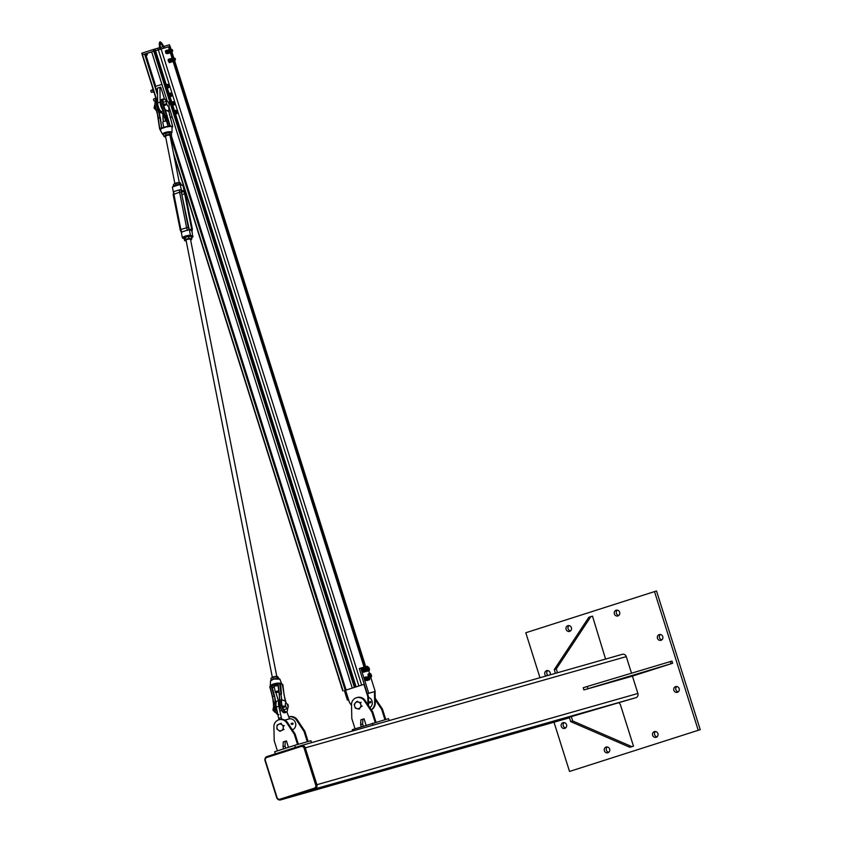 <?xml version="1.0" encoding="UTF-8"?>
<svg xmlns="http://www.w3.org/2000/svg" width="842" height="842" viewBox="0 0 842 842"><rect width="100%" height="100%" fill="white"/><g stroke="black" fill="none" stroke-linecap="round" stroke-linejoin="round"><path stroke-width="1.26" d="M616.112 610.239A2.979 2.768 74.1 0 1 619.67 612.323A2.979 2.768 74.1 0 1 617.817 615.955A2.979 2.768 74.1 0 1 614.355 613.881A2.979 2.768 74.1 0 1 616.112 610.239M617.26 610.145A2.979 2.768 -105.9 0 0 618.775 615.449M654.371 731.603A2.979 2.768 74.1 0 1 657.939 733.687A2.979 2.768 74.1 0 1 656.086 737.308A2.979 2.768 74.1 0 1 652.613 735.245A2.979 2.768 74.1 0 1 654.371 731.603M655.529 731.498A2.979 2.768 -105.9 0 0 657.034 736.813M567.845 625.69A2.979 2.768 74.1 0 1 571.413 627.785A2.979 2.768 74.1 0 1 569.56 631.405A2.979 2.768 74.1 0 1 566.098 629.342A2.979 2.768 74.1 0 1 567.845 625.69M569.003 625.595A2.979 2.768 -105.9 0 0 570.508 630.911M606.114 747.054A2.979 2.768 74.1 0 1 609.671 749.138A2.979 2.768 74.1 0 1 607.829 752.769A2.979 2.768 74.1 0 1 604.356 750.696A2.979 2.768 74.1 0 1 606.114 747.054M607.271 746.959A2.979 2.768 -105.9 0 0 608.777 752.264M546.058 675.989A2.979 2.768 74.1 0 1 546.69 670.653A2.979 2.768 74.1 0 1 550.037 674.863M547.763 670.579A2.979 2.768 -105.9 0 0 548.079 675.421M659.212 634.605A2.979 2.768 74.1 0 1 662.78 636.699A2.979 2.768 74.1 0 1 660.928 640.32A2.979 2.768 74.1 0 1 657.455 638.257A2.979 2.768 74.1 0 1 659.212 634.605M660.37 634.51A2.979 2.768 -105.9 0 0 661.875 639.825M563.003 722.689A2.979 2.768 74.1 0 1 566.571 724.773A2.979 2.768 74.1 0 1 564.719 728.393A2.979 2.768 74.1 0 1 561.256 726.33A2.979 2.768 74.1 0 1 563.003 722.689M564.161 722.583A2.979 2.768 -105.9 0 0 565.666 727.898M675.61 686.619A2.979 2.768 74.1 0 1 679.178 688.703A2.979 2.768 74.1 0 1 677.326 692.334A2.979 2.768 74.1 0 1 673.853 690.261A2.979 2.768 74.1 0 1 675.61 686.619M676.768 686.525A2.979 2.768 -105.9 0 0 678.273 691.829M700.239 729.656L569.529 771.451L700.239 729.656L656.507 590.958L525.797 632.752L539.975 677.726M698.218 730.235L654.487 591.537M554.004 722.194L569.529 771.451M301.226 745.58L267.04 756.526A3.41 3.168 -105.9 0 0 265.051 760.747L276.671 797.584A3.41 3.168 -105.9 0 0 280.712 799.868L314.887 788.922A3.41 3.168 -105.9 0 0 316.887 784.712L305.267 747.864A3.41 3.168 -105.9 0 0 301.226 745.58M632.426 676.115L637.899 693.471A3.41 3.168 74.1 0 1 635.91 697.681L571.308 716.626L572.676 720.962L631.868 746.644L633.489 746.18L620.333 704.459L619.217 703.007M301.415 745.528L622.249 654.339A3.41 3.168 74.1 0 1 626.28 656.623L631.511 673.19M265.398 760.621L277.018 797.458A2.558 2.379 -105.9 0 0 280.049 799.174L314.234 788.228A2.558 2.379 -105.9 0 0 315.729 785.06L304.109 748.222A2.558 2.379 -105.9 0 0 301.078 746.507L266.893 757.453A2.558 2.379 -105.9 0 0 265.398 760.621M301.215 746.465L301.489 746.391A2.558 2.379 74.1 0 1 304.509 748.106L316.129 784.944A2.558 2.379 74.1 0 1 314.634 788.112L280.46 799.058A2.558 2.379 74.1 0 1 280.312 799.1M555.436 673.326L554.268 669.59L588.863 617.249L590.873 616.607L556.278 668.948L557.467 672.747M554.268 669.59L556.278 668.948M605.577 659.076L592.494 616.155L590.873 616.607M583.916 689.924L583.232 687.756L587.253 686.462L671.969 661.086L672.653 663.254L583.916 689.924L631.826 676.305L672.653 663.254M587.253 686.462L587.937 688.63M670.348 661.538L671.032 663.707M571.308 716.626L569.297 717.268L570.666 721.605L572.676 720.962M631.868 746.644L629.858 747.286L570.666 721.605M633.489 746.18L629.858 747.286M352.661 730.961L352.261 729.688L388.541 718.658L389.151 720.584M372.985 725.183L372.375 723.257M382.489 709.164L385.741 719.457L384.931 719.678L381.689 709.385L382.489 709.164L375.206 698.207M381.689 709.385L375.248 699.702M372.743 711.932L375.985 722.226L375.174 722.457L371.932 712.164L372.743 711.932L364.923 700.176A7.673 7.125 -105.9 0 0 357.345 697.481L356.534 697.713A7.673 7.125 -105.9 0 0 351.503 703.944L351.819 718.605L355.04 728.804M371.932 712.164L364.112 700.407L364.923 700.176M364.112 700.407A7.673 7.125 -105.9 0 0 356.534 697.713M361.313 726.793L360.629 724.625L360.881 719.836L362.891 719.194L362.639 723.983L363.323 726.151L361.313 726.793M362.639 723.983L360.629 724.625M366.102 725.257L364.081 718.847L362.891 719.194M275.302 753.885L274.639 751.759L294.742 745.317L310.919 740.718L311.529 742.655M295.416 747.443L294.742 745.317M304.867 731.224L308.109 741.518L307.298 741.749L304.057 731.456L304.867 731.224L297.047 719.468A7.673 7.125 -105.9 0 0 289.469 716.774L288.901 716.931M304.057 731.456L296.247 719.699L297.047 719.468M296.247 719.699A7.673 7.125 -105.9 0 0 288.901 716.942M295.11 733.992L298.363 744.286L297.552 744.517L294.3 734.224L295.11 733.992L287.301 722.236A7.673 7.125 -105.9 0 0 279.712 719.542L278.902 719.773A7.673 7.125 -105.9 0 0 273.882 726.004L274.197 740.665L277.407 750.864M294.3 734.224L286.49 722.468L287.301 722.236M286.49 722.468A7.673 7.125 -105.9 0 0 278.902 719.773M283.68 748.854L283.007 746.686L283.249 741.897L285.259 741.255L285.017 746.044L285.691 748.212L283.68 748.854M285.017 746.044L283.007 746.686M288.469 747.328L286.448 740.918L285.259 741.255M362.744 684.735L363.944 684.357L367.786 696.544L367.933 704.691M368.501 705.554A8.241 7.652 -105.9 0 0 368.533 704.617L368.396 696.376L367.786 696.544M368.396 696.376L367.533 693.661M351.546 705.543L349.441 702.428L345.588 690.229L346.757 689.745M368.407 697.313A5.684 5.273 74.1 0 1 369.849 707.596M371.354 709.848A8.241 7.652 -105.9 0 0 375.311 702.66L375.058 691.482L374.458 691.671L374.701 702.828A8.241 7.652 74.1 0 1 371.259 709.711M344.367 690.577L347.378 700.112L348.588 699.723M347.378 700.112L348.599 699.765M368.743 674.705A1.537 0.568 -107.8 0 0 368.859 675.61L368.207 675.842L368.849 675.558M360.797 668.074L359.292 668.559L367.238 693.755L375.206 691.429L368.743 693.271L360.797 668.074L367.27 666.232L367.565 667.18M367.238 693.755L368.743 693.271M368.649 670.632L369.627 673.726M370.69 677.084L375.206 691.429M368.891 702.386L369.754 702.007M369.059 702.881L369.806 702.933L369.28 702.291M368.964 702.702L369.533 702.912M369.806 702.933L369.659 701.818M370.669 702.386L370.522 701.765M369.796 702.881L370.07 702.66A0.579 0.579 0 0 0 370.564 702.66L370.859 702.312M370.07 702.66L370.038 701.807M360.039 707.764L358.881 709.111L356.987 708.617A3.41 3.168 -105.9 0 0 360.765 704.491L361.407 706.354L360.039 707.764M355.303 708.069L354.661 706.206A3.41 3.168 -105.9 0 0 356.987 708.617L355.303 708.069M354.24 704.28L355.387 702.933A3.41 3.168 -105.9 0 0 354.661 706.206L354.24 704.28M358.439 702.081L360.334 702.565L360.765 704.491A3.41 3.168 -105.9 0 0 355.387 702.933L356.755 701.533L358.439 702.081M361.155 702.333L360.334 702.565M357.576 701.291L356.755 701.533M362.218 706.122L361.407 706.354M359.702 708.869L358.881 709.111M292.342 729.825A5.684 5.273 -105.9 0 0 288.985 718.973L284.859 720.152M281.186 717.605L278.67 718.415L276.292 707.069A7.389 2.726 -107.8 0 1 277.155 701.133L279.586 700.355A7.389 2.726 72.2 0 0 278.807 706.27L281.712 719.289M284.817 720.12L289.49 718.794L286.89 711.869M279.081 719.721L278.67 718.415M289.49 718.794L288.301 719.173M291.227 724.162L292.248 723.352M291.764 723.267L291.132 723.636M292.963 723.909L292.542 723.11A0.579 0.579 0 0 0 292.121 723.362L292.1 724.499L291.764 723.31M278.281 730.13L276.881 728.93L276.913 727.014A3.41 3.168 -105.9 0 0 281.46 730.519L279.912 731.266L278.281 730.13M277.155 725.046L278.713 724.299A3.41 3.168 -105.9 0 0 276.913 727.014L277.155 725.046M280.481 723.488L281.891 724.688A3.41 3.168 -105.9 0 0 278.713 724.299L281.302 723.257M283.259 727.804L283.228 729.719L281.46 730.519A3.41 3.168 -105.9 0 0 281.891 724.688L283.512 725.825L283.259 727.804M284.049 729.488L283.228 729.719M284.333 725.593L283.512 725.825M280.733 731.035L279.912 731.266M168.495 46.847L169.347 49.583L168.495 46.847L151.655 51.836L167.19 101.103M345.746 690.187L363.839 684.388M362.839 684.714L346.746 689.861M352.209 687.893L168.874 106.429M151.686 51.909L146.918 53.435L147.297 54.509L145.75 54.941A0.568 0.526 74.1 0 1 145.54 55.593M346.083 689.945L171.242 135.415M155.77 86.326L146.045 55.488M345.578 690.03L170.821 135.783M166.179 121.059L164.053 114.312M157.496 93.525L145.024 53.972L142.235 54.856L156.822 101.04M345.167 690.145L170.452 136.025M165.737 121.069L163.432 113.754M157.517 94.999L144.624 54.088M170.137 46.384L171.179 49.71L170.137 46.384L168.495 46.878M366.891 670.842A1.979 0.737 72.2 0 0 367.512 671.179A1.979 0.737 72.2 0 0 367.722 670.969M366.596 667.443A1.979 0.737 72.2 0 0 366.302 667.401A1.979 0.737 72.2 0 0 365.996 667.948M366.575 668.811A1.979 0.737 -107.8 0 1 366.807 667.243A1.979 0.737 -107.8 0 1 367.165 667.327M368.249 670.769A1.979 0.737 -107.8 0 1 368.017 671.021A1.979 0.737 -107.8 0 1 366.88 669.8M368.88 675.694L368.249 675.979A1.979 0.737 72.2 0 0 368.438 676.484M368.649 673.947A1.979 0.737 72.2 0 0 368.354 673.905A1.979 0.737 72.2 0 0 368.207 675.842M368.68 675.589A1.979 0.737 -107.8 0 1 368.859 673.737A1.979 0.737 -107.8 0 1 369.259 673.863M370.322 677.2A1.979 0.737 -107.8 0 1 370.07 677.515A1.979 0.737 -107.8 0 1 368.722 675.726M366.849 669.232A1.537 0.568 -107.8 0 1 366.702 668.264M367.459 670.4A1.537 0.568 -107.8 0 1 367.08 669.822M367.912 668.274L368.08 667.138A1.705 0.631 72.2 0 0 367.912 668.274A1.705 0.631 72.2 0 0 368.501 669.864L367.912 668.274M368.817 670.579L367.796 670.906L366.617 667.738L368.249 666.959L368.828 667.59A1.705 0.631 72.2 0 0 368.701 667.422A1.705 0.631 72.2 0 0 368.08 667.138L368.828 667.59A1.705 0.631 72.2 0 1 369.428 669.179L369.259 670.316L368.501 669.864A1.705 0.631 72.2 0 0 369.259 670.316A1.705 0.631 72.2 0 0 369.459 669.769A1.705 0.631 72.2 0 0 369.428 669.179L369.428 670.127M366.901 669.548L367.922 669.222M366.617 667.738L367.638 667.411M369.48 676.863A1.537 0.568 -107.8 0 1 369.07 676.2M369.943 674.674L370.164 673.621A1.705 0.631 72.2 0 0 369.943 674.674A1.705 0.631 72.2 0 0 370.501 676.284L369.943 674.674M370.806 677.042L369.785 677.368L368.68 674.158L370.354 673.495L370.933 674.179A1.705 0.631 72.2 0 0 370.754 673.916A1.705 0.631 72.2 0 0 370.164 673.621L370.933 674.179A1.705 0.631 72.2 0 1 371.49 675.779L371.269 676.831L370.501 676.284A1.705 0.631 72.2 0 0 371.269 676.831A1.705 0.631 72.2 0 0 371.511 676.273A1.705 0.631 72.2 0 0 371.49 675.779L371.469 676.715M368.901 675.926L369.922 675.6M368.68 674.158L369.701 673.832M368.091 677.431L368.375 676.505A1.705 0.631 72.2 0 0 368.091 677.431A1.705 0.631 72.2 0 0 368.585 679.062L368.091 677.431M368.596 676.463L369.164 677.2A1.705 0.631 72.2 0 0 368.912 676.821A1.705 0.631 72.2 0 0 368.375 676.505L369.164 677.2A1.705 0.631 72.2 0 1 369.659 678.831L368.88 679.883L368.585 679.062A1.705 0.631 72.2 0 0 369.375 679.757A1.705 0.631 72.2 0 0 369.67 679.178A1.705 0.631 72.2 0 0 369.659 678.831L369.596 679.726L367.859 680.21L368.88 679.883M367.459 678.515L368.028 678.326M366.586 677.126L366.88 677.4A1.705 0.631 72.2 0 0 366.586 677.126A1.705 0.631 72.2 0 0 366.07 677.557L366.017 676.926L366.88 677.4L367.891 676.621M364.197 668.769A1.537 0.568 -107.8 0 1 364.197 668.748L364.218 668.085L365.786 667.843A1.705 0.631 72.2 0 0 365.354 668.464L365.239 667.759M366.175 668.148L366.586 668.843A1.705 0.631 72.2 0 0 366.175 668.148A1.705 0.631 72.2 0 0 365.786 667.843L365.786 667.843M365.702 670.085L365.354 668.464A1.705 0.631 72.2 0 0 365.702 670.085A1.705 0.631 72.2 0 0 366.502 671.085L365.702 670.085M365.954 671L364.933 671.327L365.754 671.579L366.775 671.253L366.933 670.464L366.502 671.085A1.705 0.631 72.2 0 0 366.933 670.506A1.705 0.631 72.2 0 0 366.933 670.464A1.705 0.631 72.2 0 0 366.586 668.843M364.575 669.453L365.186 669.253M364.933 671.327L364.891 671.242A1.705 0.631 72.2 0 0 364.912 671.085A1.705 0.631 72.2 0 0 364.66 669.664A1.705 0.631 72.2 0 0 364.154 668.727A1.705 0.631 72.2 0 0 363.881 668.474A1.705 0.631 72.2 0 0 363.344 668.843L363.881 668.474M338.863 679.02L338.442 677.168L338.958 679.052M362.618 671.295A1.537 0.568 -107.8 0 1 362.218 670.211M363.586 670.411L363.344 668.843A1.705 0.631 72.2 0 0 363.586 670.411A1.705 0.631 72.2 0 0 364.354 671.6L363.586 670.411M364.86 670.621L364.354 671.6A1.705 0.631 72.2 0 0 364.902 671.232L364.86 670.621M364.66 671.916L363.639 672.242L362.765 671.695L363.786 671.369M362.765 671.695L362.092 669.864L363.113 669.537M362.092 669.864L362.292 668.569L363.312 668.243M341.599 687.682L341.178 685.83L341.694 687.725M365.375 680.01A1.537 0.568 -107.8 0 1 364.965 678.947M367.638 679.852L367.417 680.568L366.554 680.094L366.07 677.557A1.705 0.631 72.2 0 0 366.344 679.147A1.705 0.631 72.2 0 0 367.123 680.283A1.705 0.631 72.2 0 0 367.638 679.852L367.586 679.22L367.638 679.852A1.705 0.631 72.2 0 0 367.649 679.747A1.705 0.631 72.2 0 0 367.365 678.263A1.705 0.631 72.2 0 0 366.891 677.4L366.828 677.315M367.417 680.568L365.533 680.42L366.554 680.094M365.533 680.42L364.839 678.61L365.86 678.284M364.839 678.61L364.996 677.252L366.017 676.926M167.863 125.574L163.148 110.418A6.252 2.316 -107.8 0 1 160.159 102.114L159.927 87.347L157.412 88.157L157.643 102.924A6.252 2.316 72.2 0 0 160.99 111.554L164.895 115.059M159.927 87.347L160.738 87.115L164.443 98.882M169.389 114.575L169.621 115.291M170.137 117.512L172.168 116.859M172.178 116.922L170.158 117.575M165.779 99.819L166.695 99.524M166.716 99.588L165.821 99.872M155.275 86.484L161.917 84.358M153.265 91.873L151.455 92.357L150.855 91.231L150.971 90.347L152.602 89.831M166.295 85.852A1.484 0.547 -107.8 0 1 166.316 85.189M166.853 87.389A1.484 0.547 -107.8 0 1 166.379 86.294M150.813 90.62L151.339 92.273M167.442 85.01L167.863 84.432A1.61 0.6 72.2 0 0 167.442 85.01A1.61 0.6 72.2 0 0 167.779 86.547L167.442 85.01M168.126 84.6L168.61 85.379A1.61 0.6 72.2 0 0 168.232 84.726A1.61 0.6 72.2 0 0 167.863 84.432L167.863 84.432M168.011 87.41L167 87.736L168.789 87.652L168.937 86.947A1.61 0.6 72.2 0 0 168.937 86.915L168.789 87.652L168.011 87.41L167.779 86.547A1.61 0.6 72.2 0 0 168.526 87.494A1.61 0.6 72.2 0 0 168.937 86.947A1.61 0.6 72.2 0 0 168.61 85.379M167 87.736L166.284 86.084L167.284 85.758M166.284 86.084L166.337 84.674L167.347 84.347M155.991 100.545L154.181 101.029L153.591 99.945L153.707 99.019L155.338 98.493M169.031 94.599A1.484 0.547 -107.8 0 1 169.042 93.872M169.61 96.093A1.484 0.547 -107.8 0 1 169.126 95.03M153.549 99.282L154.075 100.945M170.179 93.736L170.568 93.094A1.61 0.6 72.2 0 0 170.179 93.736A1.61 0.6 72.2 0 0 170.537 95.272L170.179 93.736M170.821 93.22L171.315 93.988A1.61 0.6 72.2 0 0 170.958 93.399A1.61 0.6 72.2 0 0 170.568 93.094L171.315 93.988A1.61 0.6 72.2 0 1 171.673 95.525L171.536 96.293L170.779 96.125L170.537 95.272A1.61 0.6 72.2 0 0 171.284 96.167A1.61 0.6 72.2 0 0 171.673 95.62A1.61 0.6 72.2 0 0 171.673 95.525M171.536 96.293L169.768 96.451L170.779 96.125M169.768 96.451L169.031 94.82L170.042 94.504M169.031 94.82L169.053 93.367L170.063 93.052M172.326 104.745A1.484 0.547 -107.8 0 1 171.852 103.661M171.757 103.219A1.484 0.547 -107.8 0 1 171.779 102.535M174.41 104.229L173.999 104.829A1.61 0.6 72.2 0 0 174.41 104.282A1.61 0.6 72.2 0 0 174.41 104.229A1.61 0.6 72.2 0 0 174.062 102.692A1.61 0.6 72.2 0 0 173.694 102.061A1.61 0.6 72.2 0 0 173.315 101.766L174.062 102.692M173.315 101.766A1.61 0.6 72.2 0 0 172.905 102.366L172.799 101.703L173.694 102.061M173.484 104.766L173.252 103.903A1.61 0.6 72.2 0 0 173.999 104.829L172.484 105.092L171.757 103.45L171.8 102.019L172.799 101.703M172.757 103.124L172.905 102.366A1.61 0.6 72.2 0 0 173.252 103.903L172.757 103.124L171.757 103.45M174.262 104.987L172.484 105.092M174.883 113.112A1.484 0.547 -107.8 0 1 174.494 111.891M175.683 110.723L176.262 110.555A1.61 0.6 72.2 0 0 175.683 110.723A1.61 0.6 72.2 0 0 175.82 112.133L175.683 110.723M177.094 113.217L176.82 113.786L175.82 112.133A1.61 0.6 72.2 0 0 176.525 113.375A1.61 0.6 72.2 0 0 177.094 113.217L177.094 113.217A1.61 0.6 72.2 0 0 177.136 112.954A1.61 0.6 72.2 0 0 176.967 111.807A1.61 0.6 72.2 0 0 176.431 110.734M176.82 113.786L174.968 113.386L175.967 113.06M174.968 113.386L174.41 111.607L175.41 111.281M174.41 111.607L175.704 110.239M153.507 90.62L152.834 90.852L153.012 89.041M153.718 92.378L154.412 92.178L153.686 92.367L152.865 90.862L153.518 90.652M152.697 89.126L153.686 92.367M153.233 91.81L152.613 89.894M156.202 100.798L157.012 101.051L155.475 99.082L157.012 101.051L155.844 100.356L155.349 98.556M156.096 98.84L155.454 99.072L155.686 97.535M155.349 98.325L155.507 97.598L155.454 99.072L156.107 98.872M155.507 97.598L155.454 99.072L155.507 97.598M169.442 44.815L170 46.426L161.085 48.962L361.628 685.02M354.871 687.04L154.328 50.983L155.538 50.636L166.327 84.874M142.098 53.109L142.614 54.73L153.676 51.194L153.16 49.562L141.761 53.225L142.309 54.825M145.024 53.972L146.918 53.435L147.266 54.509A0.568 0.526 -105.9 0 1 146.929 55.214L146.424 55.383L146.929 55.214A0.568 0.568 0 0 0 147.297 54.509L146.961 54.614M169.442 44.805L153.16 49.562M167.442 50.152L168.453 53.362L167.726 53.572L166.863 52.046L166.748 50.352L167.442 50.152M165.453 51.362L166.748 50.352L166.863 52.046L165.506 51.878L165.663 52.446L166.884 52.078L167.737 53.583L166.116 53.478M166.095 53.478L168.421 53.393M168.505 52.899L167.569 51.846L167.884 50.688L167.463 51.036L168.474 52.646M170.642 50.888L170.273 50.288L170.642 50.888M170.147 50.257L169.758 51.151L170.6 51.667M170.168 58.814L171.179 62.034L170.452 62.245L169.6 60.708L169.474 59.014L170.168 58.814M168.19 60.024L169.474 59.014L169.61 60.75L168.421 61.129L168.232 60.55L168.389 61.119M171.242 61.561L169.61 62.55L171.179 62.034L170.379 59.319L171.21 61.319M173.368 59.561L173.01 58.951L173.368 59.561M172.884 58.929L172.494 59.814L173.336 60.34M169.463 49.573L169.884 50.067L167.516 50.173L169.421 49.562L167.463 50.636M170.316 51.078L170.473 52.793L169.747 52.993L168.926 51.478M168.905 51.499L169.747 52.993L168.537 53.383L168.147 52.899L170.452 52.814M167.505 50.815L169.516 50.162M172.663 50.32L172.294 49.71L172.663 50.32M172.168 49.689L171.779 50.573L172.621 51.099M172.189 58.245L172.61 58.729L171.473 58.424L171.673 59.014M173.042 59.75L173.21 61.455L172.484 61.666L171.663 60.14M171.631 60.171L172.484 61.666L171.263 62.055L170.873 61.571L173.21 61.455M170.2 59.308L171.463 58.445L171.642 59.024M170.231 59.477L172.252 58.835M175.389 58.982L175.031 58.382L175.389 58.982M174.904 58.361L174.515 59.245L175.357 59.761M165.674 103.882L166.327 104.261L165.327 104.587L165.674 103.882L166.327 104.261L164.811 104.724M166.99 101.103A2.842 1.052 -107.8 0 1 168.853 103.513A2.842 1.052 -107.8 0 1 168.705 106.524A2.842 1.052 -107.8 0 1 166.842 104.134A2.842 1.052 -107.8 0 1 166.979 101.114A2.842 1.052 -107.8 0 1 166.99 101.103L163.001 102.387M156.328 110.365A2.842 1.052 -107.8 0 1 155.044 108.713M154.549 107.123A2.842 1.052 -107.8 0 1 154.907 104.976A2.842 1.052 -107.8 0 1 154.928 104.976L154.928 104.976M274.818 710.195L274.124 709.827L275.123 709.501M284.87 706.975L284.175 706.606L285.175 706.28L284.87 706.975L284.175 706.606L285.175 706.28M275.681 712.343L275.492 712.406A2.842 1.052 72.2 0 0 275.492 712.406A2.842 1.052 72.2 0 1 273.892 710.732M273.682 707.027A2.842 1.052 72.2 0 0 273.408 709.143M282.28 684.188L285.217 700.818A4.547 4.031 -67.6 0 0 285.27 701.154L285.228 700.849A4.547 4.199 -122.1 0 0 285.322 701.154L281.154 699.407A14.998 5.547 -107.8 0 1 281.07 701.312A6.82 2.515 72.2 0 0 282.67 708.732A6.82 2.515 72.2 0 0 286.291 712.269L287.364 710.932L287.554 708.543A2.842 1.052 72.2 0 0 287.564 708.543A2.842 1.052 72.2 0 0 287.69 705.512A2.842 1.052 72.2 0 0 285.827 703.133A2.842 1.052 72.2 0 0 285.691 706.143A2.842 1.052 72.2 0 0 287.543 708.543L283.765 709.753M273.713 709.48L273.903 710.332L273.555 709.532M287.753 705.701L288.501 706.196L287.775 705.796M285.206 706.406L284.101 707.006M287.638 705.343L287.743 704.28M288.101 704.438L287.669 705.438M154.865 107.46L155.054 108.323L154.707 107.513M168.789 103.324L169.253 102.419L168.526 102.619M168.905 103.682L169.631 104.092L168.926 103.776M166.358 104.387L165.253 104.987M169.253 102.419L168.821 103.419M278.134 684.43L277.155 684.02L278.292 683.051A5.841 1.621 168.8 0 0 270.661 685.493L270.966 685.777A5.578 1.547 -11.2 0 1 278.249 683.441L279.723 683.493L281.649 699.344A4.547 4.031 -67.6 0 0 281.712 699.691L285.27 701.154M277.923 683.557L277.155 684.02A1.021 0.905 112.4 0 1 277.734 684.041L279.407 694.555L280.986 694.008L281.638 699.639A15.356 5.673 72.2 0 1 281.554 701.449L279.691 701.754A14.998 5.547 72.2 0 0 279.776 700.007L278.228 684.735L279.439 694.513M270.271 686.23L270.514 681.041A4.789 1.326 -11.2 0 1 274.176 679.062A4.789 1.326 -11.2 0 1 279.449 678.831A4.789 1.326 -11.2 0 1 279.891 679.189L281.617 683.683L282.807 684.63M281.954 683.925L282.838 684.588L284.101 695.103L286.217 703.333M278.281 685.156A2.273 0.631 -11.2 0 1 275.839 685.977A2.273 0.631 -11.2 0 1 273.987 685.714A2.273 0.631 -11.2 0 1 275.639 684.767A2.273 0.631 -11.2 0 1 278.207 684.62M273.587 701.996A4.547 3.231 -41.4 0 0 273.576 701.944L269.956 686.619L272.682 685.451L271.303 685.672M273.534 703.765A15.356 5.673 -107.8 0 0 273.597 702.207L273.745 701.775A14.998 5.547 72.2 0 1 273.661 703.691L273.513 704.028A6.462 2.389 72.2 0 0 277.565 714.29M276.955 710.248A6.462 2.389 -107.8 0 1 275.523 703.375A15.356 5.673 72.2 0 0 275.608 701.596L276.365 701.902M276.502 701.66L275.587 701.281L274.587 696.145L275.113 701.228M270.661 685.493L270.692 686.125M278.849 683.515L278.292 683.051M270.44 685.946A5.852 1.621 168.8 0 0 270.419 686.03L271.524 686.072A1.379 1.221 -67.6 0 0 271.524 686.851L274.124 696.208L272.555 696.808L273.566 701.786M278.428 684.63A1.379 1.221 -67.6 0 0 278.144 683.957L279.586 683.241M269.787 686.725L270.314 686.462M281.912 683.872L279.765 683.083A5.852 1.621 168.8 0 0 279.418 683.072M280.007 683.251L282.396 684.346M281.46 693.997L280.597 683.599L279.765 683.083M270.429 686.019L269.766 686.777L272.555 696.808L273.471 703.88C274.787 711.532 276.586 715.121 278.881 714.648M272.566 696.755L269.935 686.377M161.001 128.742L160.811 129.068A5.841 1.621 -11.2 0 1 168.442 126.626L168.316 126.395A5.578 1.547 168.8 0 0 161.001 128.742L159.833 128.815L157.244 112.67A4.547 4.199 -122.1 0 0 157.159 112.396M158.822 112.196L159.948 117.869L158.57 118.301L156.265 110.144A6.462 2.389 72.2 0 1 155.317 102.303M156.18 101.24L157.612 100.787A6.82 2.515 72.2 0 0 157.559 100.798A6.82 2.515 72.2 0 0 157.864 109.734L156.486 110.176A6.82 2.515 -107.8 0 1 156.18 101.24C154.602 100.977 154.623 103.966 156.254 110.186L156.486 110.176A14.998 5.547 72.2 0 1 157.412 112.491L157.149 112.354A15.356 5.673 -107.8 0 0 156.296 110.207M158.717 111.86A14.998 5.547 -107.8 0 0 157.864 109.734L158.275 109.502A15.356 5.673 72.2 0 1 159.149 111.681L162.832 113.712M162.843 113.417L163.032 118.996M168.768 106.502A6.462 2.389 -107.8 0 1 168.968 109.492A15.356 5.673 72.2 0 0 168.874 111.302A4.547 3.231 -41.4 0 0 168.895 111.565L168.81 111.249A4.547 4.031 -67.6 0 0 168.884 111.586L168.726 111.733M168.81 111.249L165.243 109.776A4.547 4.031 -67.6 0 0 165.327 110.113L168.895 111.565L172.673 126.7L171.642 126.647L172.052 127.437A5.852 1.621 -11.2 0 1 172.052 127.458A5.852 1.621 -11.2 0 1 172.031 127.563M165.243 109.776L165.19 109.776A4.547 4.199 -122.1 0 0 165.316 110.091L170.073 125.647L160.854 128.815M163.369 110.376A14.998 5.547 72.2 0 0 162.517 108.239L164.306 107.566A15.356 5.673 72.2 0 1 165.19 109.776L165.316 110.091M164.906 99.23A6.82 2.515 72.2 0 0 163.59 98.872A6.82 2.515 72.2 0 0 163.895 107.797A14.998 5.547 -107.8 0 1 164.821 110.123L169.6 125.69L171.621 126.542L170.484 125.837M167.8 126.437A1.021 0.905 112.4 0 0 167.884 125.658L163.495 110.691M168.821 126.163L168.053 126.416M168.442 126.626L169.547 126.542A5.852 1.621 -11.2 0 1 169.895 126.553L170.326 126.521M161.348 128.384L160.212 129.194A6.157 1.705 168.8 0 0 160.201 129.331L160.548 129.542A5.852 1.621 -11.2 0 1 160.569 129.415M169.253 125.858L169.547 126.542M157.128 112.365L159.633 128.921L160.548 129.542M167.495 126.774L168.042 125.469A1.379 1.221 -67.6 0 1 168.042 126.237L167.19 126.984M160.117 129.3L160.854 129.836M160.212 128.752L159.633 128.921L162.58 134.331A4.789 1.326 168.8 0 0 163.022 134.678M169.895 126.553L170.031 126.184A6.157 1.705 168.8 0 0 169.663 126.174L171.284 126.405M279.081 691.861A2.273 0.631 -11.2 0 1 276.702 692.45A2.273 0.631 -11.2 0 1 275.26 692.145A2.273 0.631 -11.2 0 1 276.523 691.303A2.273 0.631 -11.2 0 1 278.976 690.956M166.579 121.08A2.273 0.631 168.8 0 0 164.011 121.416A2.273 0.631 168.8 0 0 162.748 122.248L163.748 127.279M184.24 238.665L182.935 238.128A5.041 1.4 -11.2 0 1 190.176 235.802L190.429 235.223A5.505 1.526 168.8 0 0 182.388 237.802L181.346 232.529M190.176 235.802L192.702 236.844L193.081 236.318L190.429 235.223L189.313 229.561L181.272 232.139M191.702 237.665A5.041 1.4 -11.2 0 0 192.702 236.844L191.955 230.655A2.231 0.831 -107.8 0 0 192.229 228.919L191.629 228.971A1.768 0.653 -107.8 0 1 191.439 230.329L191.681 230.624A2.231 0.821 72.2 0 0 192.218 228.919L185.272 193.702A2.231 0.821 72.2 0 0 183.903 191.208L181.851 190.366A2.231 0.821 72.2 0 0 181.314 192.071L188.261 227.287A2.231 0.821 72.2 0 0 189.629 229.771L191.681 230.624M173.357 192.05L172.41 187.25A5.505 1.526 -11.2 0 1 180.451 184.672L183.093 185.766L184.219 191.429A2.231 0.831 -107.8 0 1 185.272 193.702L192.355 229.035L191.829 231.887M172.789 186.714L172.41 187.25L172.789 186.714A5.041 1.4 168.8 0 1 180.03 184.398L181.567 190.334L179.693 189.734L173.652 191.671L173.263 194.639M170 135.509A2.273 0.631 168.8 0 0 169.747 135.278A2.273 0.631 168.8 0 0 169.642 135.246A2.273 0.631 168.8 0 0 167.653 135.32A2.273 0.631 168.8 0 0 165.779 136.015A2.273 0.631 168.8 0 0 165.548 136.393M170.137 136.183A3.41 0.947 168.8 0 0 170.516 135.994A3.41 0.947 168.8 0 0 170.6 135.941A3.41 0.947 168.8 0 0 170.737 134.952A3.41 0.947 168.8 0 0 167.916 134.952A3.41 0.947 168.8 0 0 164.948 135.93A3.41 0.947 168.8 0 0 164.8 136.92A3.41 0.947 168.8 0 0 165.253 137.025A3.41 0.947 168.8 0 0 165.674 137.067M164.8 136.92L163.864 136.362L165.937 135.046L169.8 134.394L171.589 135.046L171.221 133.173L170.273 132.604L164.569 133.541A3.41 0.947 -11.2 0 1 167.453 132.604A3.41 0.947 -11.2 0 1 169.821 132.499A3.41 0.947 -11.2 0 1 169.874 132.51M171.589 135.046L170.516 135.994M170.273 132.604L169.431 132.51L169.8 134.394M164.485 133.594L163.485 134.478L163.864 136.362M165.937 135.046L165.558 133.162M181.419 184.872L180.188 182.756L174.462 183.682A3.41 0.947 -11.2 0 1 177.388 182.735A3.41 0.947 -11.2 0 1 179.725 182.64A3.41 0.947 -11.2 0 1 179.778 182.651M180.188 182.756L179.367 182.651L179.704 184.387M174.399 183.714L173.389 184.608L173.652 185.924M175.852 185.061L175.504 183.293M276.797 676.442L190.502 239.37A2.273 0.631 168.8 0 0 190.155 239.139A2.273 0.631 168.8 0 0 188.155 239.212A2.273 0.631 168.8 0 0 186.292 239.907A2.273 0.631 168.8 0 0 186.05 240.286M190.65 240.075A3.41 0.947 168.8 0 0 191.018 239.886A3.41 0.947 168.8 0 0 191.576 239.412A3.41 0.947 168.8 0 0 190.46 238.707A3.41 0.947 168.8 0 0 187.166 239.128A3.41 0.947 168.8 0 0 184.987 240.254A3.41 0.947 168.8 0 0 185.766 240.917A3.41 0.947 168.8 0 0 186.103 240.959A3.41 0.947 168.8 0 0 186.187 240.959M186.103 240.959L184.587 240.633L185.293 239.412L184.924 237.528A3.41 0.947 -11.2 0 1 185.082 237.433A3.41 0.947 -11.2 0 1 186.703 236.781A3.41 0.947 -11.2 0 1 189.997 236.36A3.41 0.947 -11.2 0 1 190.334 236.391A3.41 0.947 -11.2 0 1 190.345 236.391L186.703 236.781L184.219 238.749L182.64 238.097M191.576 239.412L191.513 236.686L189.997 236.36M185.293 239.412L188.945 238.381L191.881 238.57M188.945 238.381L188.576 236.497M184.587 240.633L184.219 238.749M278.891 678.547L277.66 676.589L271.955 677.526A3.41 0.947 -11.2 0 1 274.829 676.589A3.41 0.947 -11.2 0 1 277.218 676.484A3.41 0.947 -11.2 0 1 277.26 676.494L277.218 676.484M277.029 678.431L278.123 678.936M277.66 676.589L276.808 676.494L277.176 678.378M271.861 677.578L270.882 678.473L271.198 680.062M273.313 679.031L272.945 677.157M280.712 799.868L569.466 717.805L280.618 799.9M314.887 788.922L635.91 697.681M316.887 784.712L637.899 693.471M305.267 747.864L626.28 656.623M368.533 704.617L367.986 704.775M375.311 702.66L374.701 702.828M370.722 701.733L370.806 702.438L370.343 701.554A0.579 0.579 0 0 0 369.87 701.775M276.292 707.069L278.807 706.27M292.974 723.257L293.142 723.825M292.574 723.11L292.9 724.173M174.578 111.007L172.726 105.155M171.789 102.187L170 96.493M169.053 93.494L167.263 87.81M356.092 686.704L175.452 113.796M173.115 61.508L364.07 667.148L173.105 61.508M170.379 52.836L172.084 58.256L170.368 52.836M358.86 685.862L157.801 48.173M354.345 687.209L153.791 51.151M343.031 690.829L173.452 152.981M163.548 121.585L163.264 120.69M157.054 100.966L142.487 54.772M173.926 155.381L342.778 690.914L173.873 155.107M365.702 666.675L174.526 60.329L365.712 666.675M171.8 51.657L173.915 58.372L171.789 51.657M364.975 666.885L173.799 60.561M173.178 58.614L171.063 51.888M170.452 49.941L169.389 46.594M364.881 666.917L173.705 60.592M173.094 58.635L170.979 51.92M170.358 49.973L169.305 46.626M163.306 110.818L160.99 111.554M160.159 102.114L157.643 102.924M145.55 55.625L146.413 55.383A0.568 0.526 -105.9 0 0 146.413 55.383L146.929 55.214M145.403 53.856L145.371 55.056M154.37 50.973L153.865 49.341M160.569 47.331L161.085 48.962M155.023 49.015L155.538 50.636M166.716 50.331L165.495 50.741L166.716 50.331M165.863 53.014L165.685 52.457M168.253 59.382L170.137 58.814L168.179 59.877M168.589 61.687L169.61 60.75L170.452 62.245L171.158 62.055M170.452 62.245L169.274 62.634L170.473 62.255M167.474 50.783L167.537 50.162M171.473 58.424L170.273 58.814L171.473 58.424M170.21 59.456L170.273 58.835M273.65 710.785L273.04 709.217L273.776 710.795L273.724 709.396M274.145 710.09L273.566 710.869L273.166 709.238M272.903 709.564L273.25 710.669M285.154 706.722L284.164 707.006M282.954 706.343L283.312 707.448M283.712 707.564L283.217 706.017M284.933 705.954L283.933 706.238L284.933 705.954M283.775 706.175L284.07 707.122M284.112 706.47L285.133 706.175M154.802 108.765L154.191 107.208L154.928 108.776L154.875 107.376M155.296 108.071L154.718 108.85L154.307 107.218M154.054 107.544L154.402 108.65M166.306 104.713L165.316 104.987M164.106 104.324L164.453 105.429M164.864 105.545L164.369 103.998M168.895 102.261L168.6 102.829M166.085 103.934L165.085 104.219L166.085 103.934M164.927 104.155L165.221 105.103M165.253 104.45L166.284 104.155M280.597 683.599L281.291 683.63M285.322 701.154A15.356 5.673 72.2 0 0 286.101 703.133M287.511 708.554A6.462 2.389 -107.8 0 1 284.459 710.732A6.462 2.389 -107.8 0 1 281.554 701.449M283.596 712.353A6.462 2.389 72.2 0 1 279.544 702.091L279.691 701.754A6.82 2.515 -107.8 0 0 281.291 709.174A6.82 2.515 -107.8 0 0 284.912 712.711L286.291 712.269A6.82 2.515 72.2 0 0 287.154 711.216M279.628 700.302A15.356 5.673 -107.8 0 1 279.565 701.828M275.123 701.502A14.998 5.547 -107.8 0 1 275.039 703.249L273.661 703.691A6.82 2.515 -107.8 0 0 277.839 714.469M275.86 692.44L278.355 700.754M274.587 696.145L271.987 686.788L274.397 687.777M271.524 686.851L271.987 686.788A1.021 0.905 112.4 0 1 272.682 685.451L274.05 686.019M279.312 678.778A4.431 1.231 168.8 0 0 279.091 678.663A4.431 1.231 168.8 0 0 274.629 678.778A4.431 1.231 168.8 0 0 270.892 680.441M277.734 684.041A1.021 0.905 112.4 0 1 278.249 684.704M275.523 703.375L275.039 703.249A6.82 2.515 72.2 0 0 277.302 711.911M284.912 712.711C282.502 713.395 280.702 709.806 279.502 701.954L279.407 694.555L279.628 699.986M158.401 118.448L159.664 128.889M161.769 128.121A1.021 0.905 112.4 0 1 161.601 127.668L159.264 112.049L162.843 113.523L163.39 121.658M158.275 109.502A6.462 2.389 -107.8 0 1 157.622 101.272M164.306 107.566A6.462 2.389 -107.8 0 1 163.253 99.977A6.462 2.389 -107.8 0 1 166.758 101.187L164.243 98.83L162.222 99.314A6.82 2.515 -107.8 0 0 162.517 108.239L162.285 108.25C160.654 102.029 160.633 99.051 162.222 99.314M168.042 125.469L165.442 116.112L167.274 115.607M163.316 110.765L165.253 116.217M171.579 133.078A4.789 1.326 168.8 0 0 171.957 132.478A4.789 1.326 168.8 0 0 171.494 131.973A4.789 1.326 168.8 0 0 165.948 132.268A4.789 1.326 168.8 0 0 162.58 134.331L163.59 134.973M163.58 134.92A4.431 1.231 -11.2 0 1 163.38 134.846A4.431 1.231 -11.2 0 1 165.411 132.815A4.431 1.231 -11.2 0 1 171.231 132.341A4.431 1.231 -11.2 0 1 171.263 133.404M161.127 127.679A1.379 1.221 -67.6 0 0 161.411 128.342M172.284 126.584L171.621 126.542M161.359 100.366A6.462 2.389 72.2 0 0 162.295 108.208L163.148 110.418M162.327 108.271A15.356 5.673 -107.8 0 1 163.169 110.397M162.18 127.9L161.601 127.668L160.422 117.848M163.022 118.933L163.359 121.669M181.325 192.165L181.367 190.871A1.768 0.653 -107.8 0 1 181.525 190.913L183.588 191.765A1.768 0.653 -107.8 0 1 184.672 193.755L185.324 193.976M181.325 190.987L181.851 190.366M181.419 192.46L183.903 191.208M181.851 194.649L184.672 193.755L191.629 228.971L189.671 229.592M191.197 230.329L189.629 229.771M189.229 229.456L181.304 192.06A2.231 0.831 -107.8 0 1 181.567 190.334M188.282 227.382L181.356 192.113L179.588 192.208L173.136 194.523L180.22 229.855M189.313 229.561A2.231 0.831 -107.8 0 1 188.261 227.277L180.093 229.74L181.462 232.645M181.998 232.255A3.547 1.316 -107.8 0 1 180.809 229.256L173.862 194.039A3.547 1.316 -107.8 0 1 173.968 191.576M179.693 189.734A3.547 1.316 72.2 0 0 179.588 192.208L186.545 227.424A3.547 1.316 72.2 0 0 187.724 230.424M192.271 229.203L185.398 193.818L184.03 190.913M301.32 745.549L622.333 654.308M156.791 101.051L141.761 53.225M169.484 44.794L170 46.426M170.273 50.288L171.831 49.499M168.126 52.762L170.431 52.015M173.01 58.951L174.568 58.161M170.863 61.424L173.168 60.687M170.147 52.183L172.463 51.446M172.884 60.856L175.189 60.108M163.559 47.173L160.275 42.668L160.18 48.11M159.643 48.289C158.633 40.227 160.127 39.795 164.095 47.005M158.412 109.818L159.464 109.481M156.97 104.313L157.728 104.071M279.712 705.091L278.649 705.428M281.712 710.406L279.807 711.027M284.196 706.87L283.617 707.648L283.091 705.996L284.028 706.322M165.348 104.85L164.769 105.629L164.243 103.987L165.179 104.303M275.892 692.44L278.376 700.744M270.514 681.041L273.608 679.02L279.891 679.189M172.042 127.5L172.705 126.732L168.926 111.66L168.789 106.481M171.273 133.457L171.957 132.478L172.052 127.458M189.913 236.36L189.808 235.823M275.26 692.145L273.987 685.714M272.334 677.326L186.05 240.254M185.45 237.233L185.345 236.697M179.304 182.598L170 135.478M174.841 183.482L165.537 136.362M193.039 236.581L191.713 237.697M180.251 184.387L182.84 185.461M172.442 186.977L180.146 184.366"/></g></svg>
